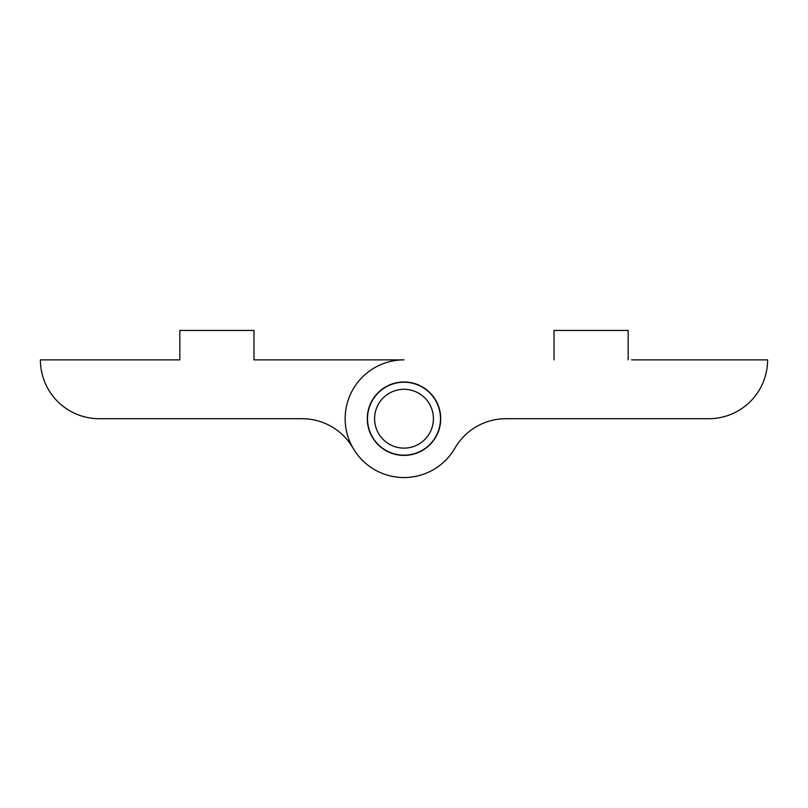 <?xml version="1.0" encoding="UTF-8"?>
<svg xmlns="http://www.w3.org/2000/svg" width="808" height="808" viewBox="0 0 808 808"><rect width="100%" height="100%" fill="white"/><g stroke="black" fill="none" stroke-linecap="round" stroke-linejoin="round"><path stroke-width="1.21" d="M176.457 359.873L179.841 359.873L179.841 330.452L253.975 330.452L253.975 359.873L404 359.873A58.833 58.833 0 0 0 353.046 448.127A58.833 58.833 0 0 0 454.954 448.127A58.833 58.833 0 0 1 505.909 418.706L708.768 418.706A58.833 58.833 0 0 0 767.6 359.873L631.543 359.873M440.714 418.706A36.714 36.714 0 0 1 404 455.419A36.714 36.714 0 0 1 367.286 418.706A36.714 36.714 0 0 1 404 381.992A36.714 36.714 0 0 1 440.714 418.706M628.159 359.873L628.159 330.452L554.025 330.452L554.025 359.873M454.954 448.127A58.833 58.833 0 0 1 505.909 418.706L550.642 418.706M631.543 418.706L708.768 418.706M367.519 418.706A36.481 36.481 0 0 0 404 455.187A36.481 36.481 0 0 0 440.481 418.706A36.481 36.481 0 0 0 404 382.234A36.481 36.481 0 0 0 367.519 418.706M374.579 418.706A29.421 29.421 0 0 1 404 389.294A29.421 29.421 0 0 1 433.421 418.706A29.421 29.421 0 0 1 404 448.127A29.421 29.421 0 0 1 374.579 418.706M353.046 448.127A58.833 58.833 0 0 0 302.091 418.706L99.233 418.706A58.833 58.833 0 0 1 40.4 359.873L179.841 359.873M253.975 359.873L257.358 359.873"/></g></svg>
